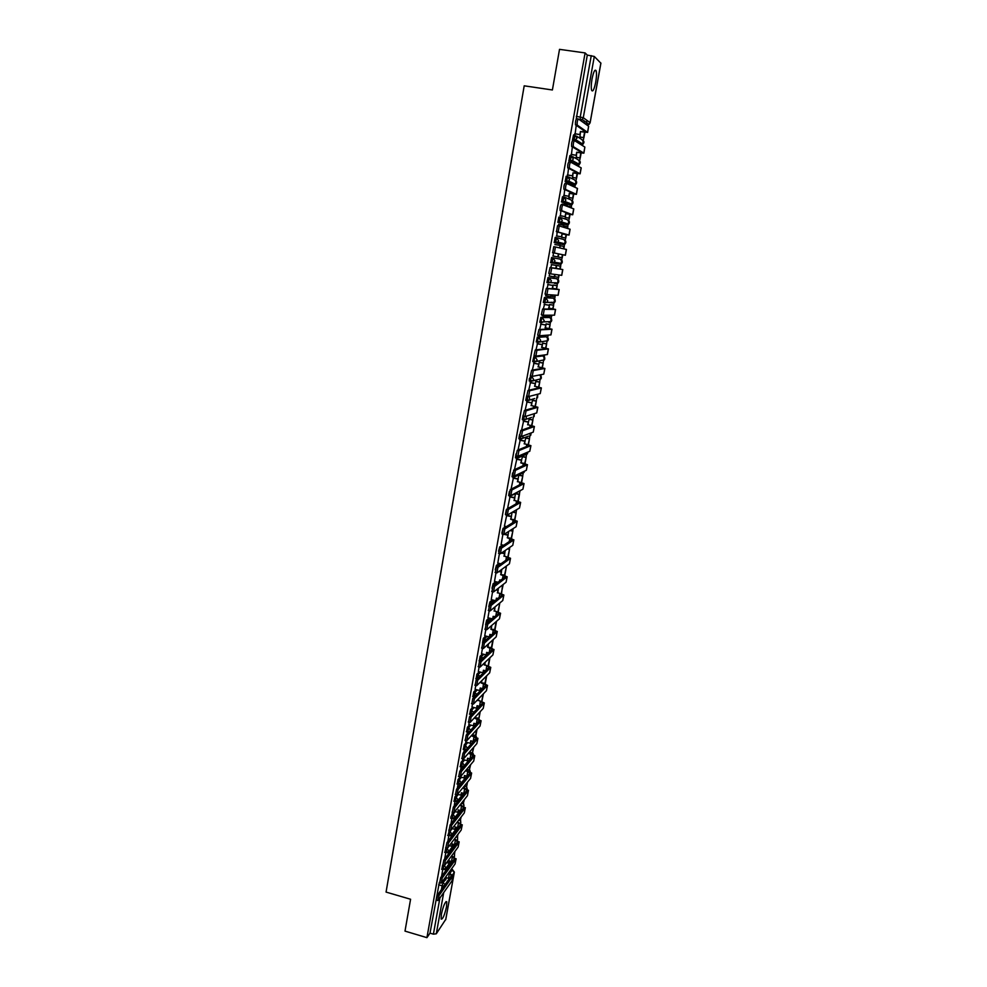 <?xml version="1.0" encoding="UTF-8"?>
<svg xmlns="http://www.w3.org/2000/svg" width="987" height="987" viewBox="0 0 987 987"><rect width="100%" height="100%" fill="white"/><g stroke="black" fill="none" stroke-linecap="round" stroke-linejoin="round"><path stroke-width="1.48" d="M446.531 906.695L446.79 901.81C445.236 901.304 443.434 905.449 441.386 914.221L441.14 919.07C442.707 919.539 444.508 915.405 446.531 906.695M595.704 82.229C596.604 76.875 596.74 73.038 596.111 70.719C594.914 68.942 593.557 71.669 592.04 78.911C591.139 84.277 591.016 88.102 591.645 90.385C592.842 92.149 594.199 89.435 595.704 82.229M442.521 865.254L441.843 869.337M457.018 822.307L460.769 824.404L446.975 842.528L444.878 852.447M449.455 830.178L447.925 835.483M453.008 812.511L450.812 816.965L450.985 818.42M456.611 794.757L454.945 796.78L454.069 801.271M460.201 776.979L458.03 779.533L457.166 784.048M463.359 759.657L461.139 762.198L460.275 766.714M466.518 742.273L464.26 744.778L463.409 749.306M469.689 724.803L467.406 727.259L466.555 731.799M472.884 707.235L470.565 709.653L469.713 714.206M476.092 689.592L473.735 691.949L472.896 696.526M479.324 671.839L476.918 674.158L476.092 678.735M482.581 654.011L480.126 656.269L479.3 660.871M485.863 636.072L483.346 638.293L482.52 642.907M489.157 618.059L486.591 620.206L485.604 624.907M492.488 599.936L489.848 602.033L488.775 606.623M495.832 581.725L493.118 583.761L491.982 588.252M499.212 563.417L496.412 565.403L495.252 569.77M502.617 545.009L499.718 546.934L498.558 551.264M506.06 526.515L503.049 528.366L501.914 532.869M506.294 509.785L505.43 514.523M509.304 491.612L508.663 495.61L510.02 496.005M512.586 472.97L512.043 476.758L513.413 477.153M516.004 453.946L515.436 457.808L516.83 458.215M519.495 434.675L518.866 438.759L520.26 439.166M523.048 415.243L522.296 419.598L523.702 420.018M526.676 395.688L525.763 400.34L527.181 400.759M531.129 376.01L529.303 378.774L529.229 380.982L530.661 381.389M541.678 355.628L533.819 356.665L532.733 361.501L534.177 361.921M545.12 336.505L537.335 337.06L536.249 341.921L537.705 342.341M548.562 317.271L540.864 317.358L539.778 322.243L541.246 322.663M544.417 297.531L543.331 302.441L544.824 302.861L545.762 297.778L553.362 298.185L544.417 297.531L545.762 297.778L547.76 300.776L547.143 302.059L544.849 302.873M547.982 277.594L546.909 282.541L548.427 282.961L549.34 277.84L556.841 278.729L547.982 277.594L549.34 277.84L551.351 280.851L550.684 282.183L548.427 282.961M550.499 262.517L554.25 262.184L561.652 263.467L559.456 264.208L552.017 262.949L554.25 262.184L554.953 260.802L552.942 257.792L551.573 257.558L550.66 262.702L552.017 262.949L552.942 257.792L560.369 259.186L562.331 262.123L561.652 263.467L562.257 260.901M556.557 237.633L555.188 237.398L554.262 242.58L555.632 242.814L556.557 237.633L558.568 240.655L557.84 242.074L555.632 242.814L562.997 244.579L565.169 243.863L565.884 242.469L563.91 239.533L556.939 237.731M560.16 217.35L558.827 217.128L557.889 222.334L559.259 222.569L560.197 217.362L562.22 220.385L561.443 221.865L559.259 222.569L566.563 224.851L568.697 224.16L569.45 222.717L567.476 219.768L560.887 217.584M563.799 196.968L562.479 196.746L561.541 201.977L562.911 202.212L563.848 196.968L565.884 200.003L565.058 201.533L562.911 202.212L570.141 205L572.238 204.346L573.04 202.853L571.066 199.892L564.835 197.363M567.463 176.463L566.156 176.241L565.206 181.509L566.587 181.731L567.525 176.463L569.561 179.511L568.685 181.09L566.587 181.731L573.743 185.05L575.803 184.421L576.655 182.879L574.668 179.918L568.771 177.068M571.14 155.835L569.844 155.625L568.894 160.93L570.276 161.152L571.226 155.847L573.262 158.895L572.337 160.536L570.276 161.152L577.37 164.989L579.381 164.397L580.282 162.793L578.296 159.832L572.694 156.674M574.853 135.096L573.558 134.898L572.485 140.055L573.99 140.438L574.952 135.108L576.988 138.168L574.348 140.66M506.22 567.093L506.417 566.007M509.489 549.031L509.785 547.341M512.771 530.87L513.178 528.576M516.065 512.611L516.571 509.81M519.384 494.253L519.878 491.501M522.715 475.796L523.209 473.081M526.071 457.252L526.552 454.575M529.439 438.598L530.155 434.65M532.82 419.845L533.548 415.872M536.237 400.993L536.953 396.984M539.655 382.043L540.382 378.009M540.814 375.652L540.987 374.69M543.097 362.994L543.837 358.923M544.244 356.628L544.553 354.962M546.564 343.834L547.304 339.738M547.699 337.505L548.044 335.605M550.043 324.575L550.783 320.454M551.178 318.27L551.536 316.296M553.534 305.217L554.287 301.06M554.669 298.925L555.039 296.877M557.05 285.749L557.815 281.554M558.186 279.481L558.568 277.359M560.591 266.169L561.356 261.95M561.714 259.939L562.121 257.73M564.145 246.479L564.922 242.234M565.267 240.273L565.687 237.99M567.722 226.677L568.5 222.408M568.845 220.52L569.265 218.164M571.325 206.764L572.102 202.483M572.435 200.645L572.867 198.214M574.94 186.753L575.717 182.435M576.038 180.658L576.494 178.153M578.616 166.421L579.357 162.287M579.677 160.573L580.134 157.982M582.392 145.521L583.021 142.017M583.317 140.364L583.798 137.699M586.229 124.263L586.932 120.377M405.003 931.111L426.927 937.65L585.106 52.928L559.518 49.35L552.399 89.977L524.196 85.82L386.065 892.088L410.58 899.256L405.003 931.111M445.754 919.353L436.291 933.801L433.404 934.158L439.906 897.985M426.927 937.65L429.999 933.147L433.404 934.158M585.106 52.928L587.29 55.075L594.31 56.469L600.861 63.193M576.223 125.411L575.125 133.887M580.122 134.651L580.085 137.131M572.361 146.964L571.424 154.54M576.396 155.317L576.433 157.402M568.512 168.382L567.735 175.069M572.694 175.871L572.793 177.549M564.7 189.689L564.07 195.488M569.018 196.302L569.191 197.597M567.636 206.11L571.424 206.814L571.226 207.899M560.9 210.873L560.431 215.795M565.354 216.622L565.588 217.535M563.799 225.924L567.833 226.714L567.525 228.441M558.494 224.308L563.898 225.332L563.552 227.244M557.124 231.92L556.816 235.992M560.493 245.825L564.256 246.503L563.836 248.86M553.374 252.857L553.213 256.065M551.671 264.664L550.709 267.674M549.204 276.052L549.66 273.498M548.093 284.577L546.995 288.401M545.947 294.249L545.638 295.927L550.684 296.779L551.017 294.866M551.128 296.248L554.817 296.865L555.126 295.125M549.919 304.551L549.389 305.279M544.54 304.391L543.294 309.005M542.245 314.865L542.443 315.692M546.428 323.896L545.836 324.994M540.999 324.094L539.63 329.498M542.961 343.155L542.307 344.611M537.496 343.686L535.966 349.867M539.519 362.303L538.791 364.104M533.992 363.179L532.338 370.113M536.089 381.34L535.299 383.499M530.512 382.549L528.724 390.26M532.672 400.278L531.833 402.782M527.058 401.832L525.133 410.284M529.279 419.13L528.378 421.967M523.616 420.993L521.568 430.196M525.898 437.858L524.936 441.053M520.198 440.066L518.015 449.998M522.542 456.5L521.518 460.028M516.793 459.029L514.486 469.689M513.413 477.881L511.13 488.799M510.045 496.646L507.762 507.528M506.701 515.3L504.419 526.145M502.914 534.177L501.1 544.664M499.459 553.448L497.793 563.083M496.017 572.62L494.499 581.417M492.599 591.682L491.23 599.64M489.207 610.645L487.911 617.813L492.242 618.8M485.826 629.496L484.74 635.801M482.458 648.249L481.52 653.739M479.114 666.904L478.313 671.592M475.808 678.674L476.918 679.179M475.783 685.447L475.08 689.395L479.781 690.518L480.225 688.025L482.495 688.593M473.846 696.76L473.612 697.599M472.477 703.891L471.959 707M470.626 714.44L470.318 715.92M469.183 722.237L468.8 724.569M465.913 740.484L465.667 742.051M462.656 758.645L462.508 759.484L467.147 760.656L467.591 758.213L470.318 758.941M562.997 244.579L554.262 242.58M566.6 224.851L557.889 222.334M570.141 205L561.541 201.977M572.46 184.84L565.206 181.509M576.087 164.792L574.878 164.41M574.582 164.002L568.894 160.93M571.041 154.342L576.507 155.341L576.704 152.232L582.207 152.874L571.584 146.36C571.424 143.485 571.843 141.474 572.842 140.364L572.608 140.228M442.756 869.596L441.534 876.468M467.431 732.033L467.048 734.143M464.297 749.54L463.804 752.267M461.163 766.961L460.571 770.292M458.067 784.283L457.351 788.231M454.97 801.518L454.156 806.071M451.898 818.667L450.973 823.8M448.838 835.73L447.814 841.455M445.791 852.706L444.656 858.998M551.116 302.898L551.597 302.232M554.62 283.491L555.175 282.652M558.136 263.973L558.753 262.961M561.813 244.295L562.343 243.172M565.452 224.493L565.958 223.296M569.08 204.593L569.573 203.297M572.731 184.581L573.213 183.212M576.383 164.459L576.864 163.015M580.109 144.102L580.529 142.72M429.999 933.147L439.338 882.452M584.44 121.056L584.255 122.055M587.29 55.075L576.211 119.193M518.792 475.191L518.126 478.892M517.916 501.125L519.113 494.475L515.461 493.673L514.745 497.67M512.105 512.327L511.377 516.337M508.65 531.438L508.034 534.905M505.233 550.45L504.702 553.374M501.828 569.351L501.396 571.757M498.447 588.153L498.102 590.029M495.079 606.857L494.832 608.202M491.723 625.45L491.575 626.289M463.952 779.681L463.804 780.47M460.867 796.793L460.645 798.039M457.795 813.819L457.499 815.509M454.748 830.758L454.365 832.892M451.713 847.611L451.256 850.189M448.703 864.365L448.147 867.388M574.742 133.664L580.233 134.664L580.43 131.53L585.957 132.11L575.458 124.769C575.31 121.833 575.729 119.822 576.716 118.724L578.296 118.971M587.635 132.381L588.634 126.25L578.431 118.983C577.444 120.081 577.025 122.092 577.173 125.028L587.635 132.406L580.763 131.74M579.912 134.454L580.43 131.53M579.714 136.909L583.909 137.724L584.884 132.357M583.909 137.724L579.937 137.107M583.601 137.514L584.538 132.307M580.233 134.664L574.928 133.85M583.885 153.145L584.872 147.075L574.545 140.635C573.558 141.746 573.139 143.744 573.287 146.631L583.872 153.17L577.037 152.43M576.186 155.144L576.704 152.232M576.05 157.204L580.245 157.994L581.146 153.059M580.245 157.994L576.26 157.365M579.937 157.821L580.8 153.01M576.507 155.341L571.189 154.503M567.352 174.896L572.805 175.883L573.003 172.824L578.468 173.527L567.722 167.839C567.574 165.002 567.994 163.015 568.981 161.88L570.585 162.127M580.134 173.798L581.207 167.876L570.683 162.152C569.696 163.287 569.277 165.273 569.425 168.111L580.134 173.823L573.324 172.996M572.472 175.723L573.003 172.824M573.916 163.891L574.594 164.002M572.423 177.389L576.605 178.166L577.42 173.638M576.605 178.166L572.583 177.524M576.285 178.018L577.087 173.589M572.805 175.883L567.463 175.02M563.688 195.34L569.129 196.327L569.314 193.304L574.755 194.057L563.885 189.183C563.737 186.395 564.157 184.421 565.156 183.261L566.772 183.533M576.42 194.34L577.494 188.443L566.846 183.545C565.859 184.705 565.44 186.679 565.576 189.455L576.42 194.353L569.647 193.452M568.796 196.179L569.314 193.304M570.745 185.322L570.893 184.52L571.078 185.47M567.957 184.051L570.893 184.52M568.808 197.462L572.978 198.227L573.718 194.106M572.978 198.227L568.907 197.56M572.657 198.091L573.385 194.057M573.065 186.383L574.718 186.654M569.129 196.327L563.737 195.438M560.036 215.672L565.465 216.646L565.65 213.661L571.066 214.475L560.073 210.404C559.937 207.665 560.357 205.703 561.344 204.531L562.972 204.802M572.719 214.759L573.78 208.899L563.022 204.802C562.047 205.987 561.615 207.949 561.763 210.687L572.719 214.771L565.983 213.784M565.132 216.523L565.65 213.661M566.97 206.295L567.217 204.938L567.303 206.419M562.109 204.087L567.217 204.938M569.376 218.176L565.206 217.473L569.376 218.176L570.042 214.463M569.043 218.065L569.709 214.401M570.905 207.776L571.103 206.69M565.465 216.646L560.024 215.721M561.825 236.855L556.409 235.918L561.825 236.855L561.998 233.919L567.389 234.783L556.458 231.735L557.556 225.665L559.197 225.937M569.043 235.066L570.104 229.231L559.234 225.949L558.136 232.019L569.043 235.079L562.343 234.005M561.492 236.757L561.998 233.919M563.219 227.146L563.565 225.233M561.64 237.275L565.785 238.015L566.39 234.696M565.785 238.015L561.628 237.299M565.465 237.929L566.057 234.647M567.192 228.342L567.5 226.615M552.708 252.721L553.781 246.676L555.459 246.972L554.373 253.005L565.391 255.263L554.373 253.005M558.21 256.941L552.806 256.003L558.21 256.941L558.716 254.115M557.865 256.879L558.371 254.054M559.481 247.873L560.271 245.492L559.826 247.947M554.854 244.542L559.925 245.418M562.22 257.743L558.074 257.015L562.22 257.743L562.75 254.819M561.887 257.681L562.417 254.769M563.503 248.786L563.922 246.429M555.459 246.972L566.439 249.452L565.391 255.263M550.635 273.868L548.772 273.35L550.043 267.563L551.708 267.859L550.635 273.868L561.751 275.336L562.8 269.562L556.15 268.365L556.656 265.54L551.264 264.59L556.656 265.54M549.216 275.978L554.608 276.928L555.052 274.46M554.262 276.891L554.706 274.411M556.15 268.365L550.043 267.563M555.804 268.304L556.31 265.491M560.702 266.182L556.557 265.454L560.702 266.182L560.172 269.081M554.657 276.668L558.679 277.372L559.111 274.991M558.346 277.322L558.778 274.954M559.839 269.019L560.369 266.132M551.708 267.859L562.8 269.562M546.872 294.607L545.046 294.077L546.317 288.34L547.982 288.648L546.909 294.607L558.136 295.31L559.185 289.561L552.56 288.278L553.065 285.477L547.686 284.503M550.684 296.779L551.375 294.891M552.56 288.278L557.544 289.265L546.317 288.34M552.214 288.253L553.065 285.477M547.686 284.54L552.72 285.44M556.569 289.006L557.161 285.761L553.041 285.021M554.817 296.865L555.471 295.15M556.249 288.944L557.161 285.761M553.028 285.046L556.828 285.724M547.982 288.648L559.185 289.561M543.158 315.223L541.345 314.705L542.616 308.993L544.269 309.301L543.208 315.235L554.546 315.161L555.582 309.449L548.994 308.092L549.5 305.304L544.133 304.317M542.11 315.643L547.464 316.568L547.711 315.211M547.119 316.568L547.366 315.211M548.994 308.092L553.867 309.165L542.616 308.993M548.649 308.08L549.5 305.304M544.133 304.366L549.142 305.291M552.991 308.832L553.645 305.23L549.537 304.477M547.637 315.618L551.647 316.296L551.844 315.198M552.658 308.771L553.645 305.23M551.301 316.296L551.499 315.198M549.525 304.527L553.3 305.217M544.269 309.301L555.582 309.437M539.457 335.728L537.656 335.21L538.939 329.522L540.58 329.843L539.519 335.74L550.968 334.901L551.992 329.226L545.441 327.795L545.947 325.019L540.666 324.032M540.531 335.666L543.578 336.246L544.071 335.42M543.578 336.246L543.714 335.444M545.441 327.795L550.29 328.955L538.939 329.522M545.095 327.807L545.947 325.019M540.592 324.094L545.589 325.031M549.426 328.548L550.141 324.6L546.156 323.847M546.021 335.284L548.241 335.124M549.105 328.486L550.141 324.6M546.033 323.909L549.796 324.612M540.58 329.843L552.004 329.214M535.781 356.11L534.004 355.591L535.275 349.941L536.916 350.262L535.867 356.122L547.415 354.543L548.439 348.904L541.912 347.387L542.418 344.623L537.224 343.636M539.297 355.665L540.457 355.517M541.912 347.387L546.736 348.633L535.275 349.941M541.555 347.424L542.418 344.623M537.076 343.71L542.06 344.66M545.885 348.152L546.662 343.858L542.751 343.106M545.564 348.09L546.662 343.858M542.566 343.18L546.317 343.895M536.916 350.262L548.439 348.88M532.116 376.38L530.364 375.862L531.635 370.236L533.276 370.557L532.227 376.392L543.763 374.147L544.898 368.459L538.408 366.868L538.902 364.129L533.77 363.13M538.408 366.868L543.195 368.2L531.635 370.236M538.051 366.93L538.902 364.129M533.572 363.216L538.544 364.191M542.369 367.657L543.208 363.019L539.346 362.266M542.036 367.583L543.208 363.019M539.112 362.34L542.85 363.068M533.276 370.557L544.898 368.447M528.489 396.527L526.737 396.009L528.02 390.42L529.649 390.753L528.613 396.552L540.234 393.579L541.37 387.916L534.917 386.25L535.41 383.524L530.315 382.512M534.917 386.25L539.679 387.669L528.02 390.42M534.559 386.336L535.41 383.524M530.093 382.623L535.04 383.598M538.865 387.052L539.766 382.068L535.941 381.315M538.532 386.978L539.766 382.068M535.682 381.414L539.408 382.142M529.649 390.753L541.37 387.891M524.874 416.563L523.135 416.058L524.418 410.493L526.046 410.826L525.01 416.588L536.743 412.911L537.866 407.273L531.45 405.521L531.931 402.807L526.885 401.795M531.45 405.521L536.175 407.026L524.418 410.493M531.08 405.62L531.931 402.807M526.639 401.919L531.574 402.906M535.373 406.336L536.336 401.018L532.548 400.253M535.053 406.262L536.336 401.018M532.264 400.364L535.978 401.117M526.046 410.826L537.866 407.236M521.284 436.488L519.557 435.983L520.84 430.443L522.468 430.788L521.432 436.525L533.251 432.133L534.386 426.507L527.996 424.694L528.477 421.992L523.455 420.968M527.996 424.694L532.696 426.273L520.84 430.443M527.626 424.817L528.477 421.992M523.196 421.104L528.107 422.115M531.907 425.52L532.931 419.87L529.168 419.105M531.586 425.446L532.931 419.87M528.859 419.228L532.573 419.993M522.468 430.788L534.386 426.483M517.706 456.302L516.004 455.797L517.287 450.294L518.903 450.627L517.879 456.339L529.797 451.256L530.92 445.655L524.566 443.755L525.047 441.066L520.05 440.029M524.566 443.755L529.229 445.421L517.287 450.294M524.183 443.903L525.047 441.066M519.767 440.19L524.677 441.214M528.464 444.594L529.538 438.623L525.812 437.846M528.144 444.52L529.538 438.623M525.491 437.994L529.18 438.759M518.903 450.627L530.92 445.618M512.734 475.697L513.746 470.022L515.362 470.367L514.338 476.042L526.355 470.268L527.465 464.68M515.362 470.367L527.342 464.791L523.702 463.261L520.766 462.878L525.787 464.47L513.746 470.022M520.766 462.878L521.63 460.041L516.657 458.992M516.361 459.177L521.247 460.213M525.035 463.569L526.17 457.265L522.456 456.487M524.714 463.483L526.17 457.265M522.123 456.648L525.812 457.425M521.148 462.718L521.63 460.041M509.218 495.277L510.23 489.638L511.846 489.984L510.822 495.634L522.925 489.182L524.048 483.618M511.846 489.984L524.048 483.568L517.743 481.57L522.357 483.408L510.23 489.638M517.373 481.767L518.224 478.917L513.289 477.856M512.981 478.066L517.854 479.102M521.617 482.446L522.814 475.82L519.125 475.031M521.309 482.359L522.814 475.82M518.78 475.216L522.456 476.005M517.743 481.57L518.224 478.917M505.726 514.758L506.738 509.156L508.342 509.502L507.33 515.115L519.52 507.997L520.63 502.445M507.7 507.503L509.095 507.811M508.342 509.502L520.642 502.395L514.375 500.335L518.952 502.235L506.738 509.156M513.993 500.545L514.844 497.695L509.921 496.621M509.613 496.843L514.461 497.892M518.237 501.211L519.483 494.277L515.806 493.475M514.375 500.335L514.844 497.695M502.26 534.127L503.259 528.551L504.85 528.909L503.851 534.485L516.139 526.7L517.237 521.173M504.357 526.133L506.442 526.589M504.85 528.909L517.114 521.321L513.548 519.544L510.624 519.211L515.572 520.976L503.259 528.551M510.624 519.211L511.488 516.361L506.59 515.276M506.257 515.522L511.106 516.583M514.856 519.878L516.164 512.623L512.845 511.895M514.548 519.791L516.164 512.623M512.463 512.117L515.794 512.845M511.007 518.989L511.488 516.361M498.805 553.386L499.804 547.847L501.396 548.204L500.397 553.756L512.771 545.317L513.869 539.803M501.038 544.651L503.703 545.256M501.396 548.204L513.733 539.951L510.193 538.112L507.281 537.792L512.204 539.605L499.804 547.847M507.281 537.792L508.132 534.929L504.456 534.103M504.061 534.349L507.75 535.176M511.5 538.446L512.87 530.883L510.402 530.34M511.192 538.359L512.87 530.883M510.02 530.574L512.5 531.129M507.663 537.545L508.132 534.929M495.375 572.546L496.362 567.031L497.941 567.389L496.954 572.916L509.415 563.824L510.513 558.321M502.852 562.417L503.765 561.763M497.732 563.071L500.902 563.799M497.941 567.389L510.526 558.272L504.345 556.002L508.848 558.136L496.362 567.031M503.95 556.273L504.813 553.399L501.889 552.732M501.495 553.004L504.419 553.67M508.169 556.927L509.588 549.056L507.861 548.661M507.849 556.828L509.588 549.056M507.478 548.92L509.206 549.315M504.345 556.002L504.813 553.399M491.958 591.595L492.945 586.105L494.524 586.475L493.537 591.966L506.084 582.231L507.182 576.753M499.866 580.862L500.014 580.011M499.471 581.158L499.693 579.937L500.754 580.183M494.45 581.405L498.053 582.244M494.524 586.475L507.047 576.926L503.543 574.94L500.643 574.656L505.517 576.581L492.945 586.105M500.643 574.656L501.507 571.781L499.225 571.251M498.842 571.535L501.112 572.065M504.85 575.298L506.319 567.118L505.233 566.871M504.53 575.199L506.319 567.118M504.85 567.143L505.949 567.402M501.038 574.36L501.507 571.781M488.565 610.534L489.54 605.08L491.119 605.45L490.132 610.916L502.765 600.54L503.863 595.087M496.51 599.479L496.732 598.27M496.116 599.8L496.412 598.184L497.732 598.504M491.181 599.627L495.166 600.565M491.119 605.45L503.876 595.013L497.744 592.619L502.198 594.914L489.54 605.08M497.349 592.928L498.213 590.053L496.51 589.658M496.116 589.967L497.818 590.362M501.544 593.569L502.556 584.97M501.236 593.471L503.074 585.094M497.744 592.619L498.213 590.053M485.185 629.373L486.159 623.957L487.726 624.327L486.751 629.755L499.471 618.763L500.557 613.309M493.179 618.01L493.463 616.419M492.772 618.343L493.142 616.344L494.697 616.715M487.726 624.327L500.569 613.248L494.475 610.793L498.904 613.149L486.159 623.957M494.08 611.113L494.931 608.226L493.747 607.943M493.352 608.276L494.536 608.56M498.262 611.743L499.817 602.971M497.954 611.644L499.841 602.971M494.475 610.793L494.931 608.226M481.829 648.114L482.791 642.722L484.358 643.105L483.396 648.496L496.19 636.874L497.275 631.446M489.86 636.43L490.206 634.481M489.453 636.788L489.885 634.407L491.649 634.838M484.691 635.788L489.305 636.911M484.358 643.105L497.127 631.655L493.71 629.459L490.823 629.2L495.622 631.298L482.791 642.722M490.823 629.2L491.674 626.313L490.934 626.14M490.539 626.486L491.279 626.659M494.993 629.829L496.535 621.292M494.684 629.731L496.14 621.637M491.218 628.855L491.674 626.313M478.485 666.743L479.448 661.376L481.014 661.771L480.04 667.126L492.92 654.899L494.006 649.495M481.471 653.739L486.196 654.899L486.973 652.456M486.196 654.899L486.653 652.37L488.59 652.851M481.014 661.771L493.858 649.705L490.465 647.435L487.578 647.201L492.353 649.347L479.448 661.376M487.578 647.201L488.096 644.215M491.736 647.817L493.229 639.564M491.44 647.706L492.846 639.909M487.985 646.83L488.442 644.301M475.154 685.286L476.129 679.944L477.671 680.327L476.721 685.669L489.675 672.826L490.761 667.434M478.276 671.579L482.976 672.752L483.753 670.321M482.976 672.752L483.433 670.247L485.542 670.765M477.671 680.327L490.773 667.36L484.765 664.707L489.108 667.298L476.129 679.944M484.358 665.102L484.802 662.61M488.503 665.707L489.947 657.724M488.207 665.596L489.564 658.095M484.765 664.707L485.209 662.228M471.835 703.731L472.81 698.401L474.365 698.796L473.415 704.101L486.455 690.666L487.529 685.286M479.781 690.518L480.546 688.099M474.365 698.796L487.381 685.521L484.025 683.115L481.15 682.905L485.888 685.151L472.81 698.401M481.15 682.905L481.508 680.919M485.296 683.497L486.69 675.787M484.987 683.399L486.295 676.181M481.557 682.498L481.915 680.524M468.541 722.077L469.528 716.759L471.07 717.154L470.12 722.435L483.235 708.407L484.309 703.04M471.922 707L476.598 708.197L477.363 705.791M476.598 708.197L477.042 705.705L479.435 706.322M471.07 717.154L484.321 702.954L478.374 700.19L482.668 702.917L469.528 716.759M477.967 700.61L478.226 699.129M481.915 701.14L483.445 693.762M481.792 701.103L483.038 694.169M478.374 700.19L478.633 698.71M465.259 740.324L466.246 735.019L467.789 735.426L466.851 740.669L480.04 726.05L481.113 720.707M468.776 724.569L473.427 725.778L474.192 723.385M473.427 725.778L473.883 723.298L476.388 723.952M467.789 735.426L480.965 720.966L477.646 718.425L474.796 718.228L479.472 720.584L466.246 735.019M474.796 718.228L474.969 717.253M470.565 714.551L471.416 714.773M475.216 717.734L479.028 718.178L480.213 711.639M478.88 718.807L479.805 712.071M475.203 717.796L475.376 716.809M462.002 758.46L463.002 753.18L464.532 753.587L463.594 758.806L476.869 743.606L477.93 738.276M465.642 742.039L470.281 743.26L471.046 740.879M470.281 743.26L470.725 740.805L473.353 741.484M464.532 753.587L477.782 738.547L474.488 735.944L471.638 735.759L476.302 738.165L463.002 753.18M467.752 732.169L468.652 732.403M472.119 734.945L475.919 735.377L476.992 729.43M475.512 735.833L476.598 729.874M458.758 776.51L459.757 771.242L461.287 771.649L460.349 776.843L473.698 761.063L474.759 755.758M467.147 760.656L467.912 758.3M461.287 771.649L474.784 755.66L468.911 752.711L468.492 753.192L473.131 755.647L459.757 771.242M464.865 749.664L465.876 749.935M469.405 752.156L472.428 752.958L473.797 747.11M472.428 752.958L473.39 747.578M455.525 794.461L456.537 789.205L458.067 789.625L457.129 794.782L470.552 778.435L471.613 773.142M460.25 776.954L464.038 777.966L464.791 775.609M464.038 777.966L464.47 775.535L467.283 776.3M465.63 770.613L469.985 773.043L456.537 789.205M462.064 767.109L463.076 767.368M466.74 769.292L469.343 769.983L470.614 764.715M469.343 769.983L470.207 765.196M458.067 789.625L471.638 773.043L466.049 770.119M452.317 812.326L453.341 807.082L454.847 807.489L453.934 812.634L467.431 795.719L468.48 790.439M457.561 794.264L460.929 795.189L461.682 792.845M460.929 795.189L461.373 792.758L464.26 793.56M462.755 787.934L466.863 790.353L453.341 807.082M459.165 784.418L460.275 784.714M464.063 786.343L466.691 786.442L467.456 782.21M466.283 786.935L467.048 782.716M454.847 807.489L468.504 790.34L463.187 787.416M449.122 830.079L450.146 824.848L451.664 825.268L450.751 830.388L464.309 812.918L465.37 807.65M454.847 811.487L457.845 812.313L458.597 809.994M457.845 812.313L458.289 809.908L461.25 810.746M459.893 805.17L463.742 807.563L450.146 824.848M456.241 801.629L457.462 801.962M461.385 803.295L463.236 803.8L464.309 799.63M463.236 803.8L463.902 800.149M463.335 793.745L463.976 793.918M457.894 801.444L457.191 801.247M451.664 825.268L465.21 807.971L460.312 804.639M446.975 842.528L448.493 842.96L447.58 848.043L461.213 830.018L462.274 824.774M452.12 828.611L454.785 829.351L455.525 827.044M454.785 829.351L455.217 826.958L458.239 827.834M453.304 818.754L454.649 819.124M458.684 820.16L460.201 820.592L461.176 816.952M460.201 820.592L460.769 817.483M460.349 810.586L461.188 810.821M455.081 818.581L454.193 818.334M448.493 842.96L462.113 825.095L457.45 821.752L458.721 820.172M442.793 865.328L443.829 860.121L445.334 860.541L444.421 865.599L458.141 847.043L459.189 841.812M449.381 845.649L451.725 846.315L452.465 844.008M451.725 846.315L452.157 843.922L455.254 844.835M454.156 839.357L457.573 841.726L443.829 860.121M450.356 835.779L451.836 836.199M455.982 836.939L457.191 837.284L458.067 834.188M457.191 837.284L457.647 834.731M452.268 835.631L451.207 835.335M445.334 860.541L459.029 842.133L454.575 838.79M439.647 882.81L440.695 877.616L442.188 878.035L441.288 883.069L455.069 863.97L456.117 858.752M446.642 862.601L448.69 863.181L449.43 860.898M448.69 863.181L449.122 860.8L452.268 861.75M451.281 856.309L454.501 858.678L440.695 877.616M447.419 852.719L449.023 853.175M453.267 853.632L454.612 853.323L454.97 851.325M454.193 853.891L454.551 851.892M449.455 852.595L448.221 852.25M442.188 878.035L455.957 859.097L451.713 855.729M436.525 900.193L437.574 895.012L439.067 895.443L438.166 900.44L452.021 880.811L453.058 875.617M443.903 879.454L445.668 879.96L446.408 877.69M445.668 879.96L446.099 877.603L449.295 878.578M448.419 873.187L451.454 875.543L437.574 895.012M444.483 869.572L446.198 870.053M450.553 870.238L451.627 869.843L451.886 868.387M451.207 870.423L451.466 868.967M446.642 869.461L445.248 869.066M439.067 895.443L452.897 875.962L448.851 872.582M443.064 869.683L443.743 865.599M446.099 852.793L447.173 848.092L445.668 847.673M445.766 847.981L446.988 848.327L448.838 851.127L447.839 852.521M449.159 835.829L450.035 831.35L452.157 828.624M448.814 831.005L450.035 831.35L451.886 834.151L450.8 835.594M452.219 818.766L453.107 814.275L455.241 811.598M451.873 813.942L453.107 814.275L454.958 817.088L453.761 818.593M455.303 801.617L456.179 797.114L458.338 794.486M454.945 796.78L456.179 797.114L458.03 799.939L456.734 801.493M458.412 784.381L459.276 779.866L461.46 777.275M458.03 779.533L459.276 779.866L461.139 782.691L459.708 784.295M461.521 767.047L462.385 762.532L464.606 759.978M461.139 762.198L462.385 762.532L464.248 765.369L462.681 767.01M464.655 749.639L465.519 745.099L467.764 742.594M464.26 744.778L465.519 745.099L467.258 748.368M467.801 732.132L468.652 727.579L470.935 725.124M467.406 727.259L468.652 727.579L470.54 730.331M470.972 714.526L471.811 709.974L474.13 707.556M470.565 709.653L473.735 712.33M474.155 696.847L474.994 692.269L477.35 689.901M473.735 691.949L476.869 694.28M477.079 678.994L478.189 674.479L480.583 672.159M476.918 674.158L479.99 676.169M480.225 660.661L481.397 656.577L483.84 654.319M480.126 656.269L483.087 657.984M483.482 642.105L484.617 638.601L487.122 636.381M483.346 638.293L486.159 639.712M486.813 623.389L487.862 620.515L490.428 618.355M486.591 620.206L489.219 621.366M490.218 604.537L491.131 602.341L493.759 600.232M489.848 602.033L492.229 602.921M493.685 585.538L497.115 582.022M493.118 583.761L495.19 584.403M497.263 566.39L500.495 563.713M496.412 565.403L498.077 565.81M499.718 546.934L500.804 547.18M517.151 458.165L516.843 455.982M528.489 436.118L520.396 439.19L520.42 436.168M531.549 417.402L523.826 420.043L524.072 416.243M534.658 398.551L527.292 400.784L527.823 396.231M538.976 379.304L530.759 381.414L530.636 379.033L532.079 376.343M530.327 376.17L531.66 376.429L533.634 379.403L533.116 380.538L529.229 380.982M542.455 360.193L534.251 361.933L534.14 359.515L535.151 356.924L542.986 355.888M533.819 356.665L535.151 356.924L537.138 359.91L536.595 361.069L532.733 361.501M545.959 340.996L537.767 342.353L537.656 339.886L538.668 337.32L546.428 336.752M537.335 337.06L538.668 337.32L540.654 340.305L540.099 341.514L536.249 341.921M549.463 321.688L548.945 322.453L551.202 321.639L543.615 321.848L541.295 322.675L541.197 320.146L542.208 317.604L549.882 317.518M540.864 317.358L542.208 317.604L544.207 320.59L543.615 321.848L539.778 322.243M441.843 882.304L443.163 882.674L445.211 879.824M450.146 872.964L452.465 869.744L454.279 871.928M451.676 869.522L454.254 872.471L452.762 874.556M443.706 892.593L436.291 933.801M445.68 919.798L454.341 872.249M586.636 124.831L580.257 120.007L580.245 116.959L591.262 55.63M579.751 119.92L582.231 119.464L589.066 124.387L587.253 124.917M594.31 56.469L583.28 117.7L590.09 122.672L600.886 63.032M460.707 804.738L461.768 803.406M463.952 787.626L464.84 786.553M467.233 770.428L467.924 769.613M510.316 495.967L509.897 495.301M513.721 477.128L513.326 475.685M541.616 355.616L542.924 355.875L544.849 358.774L544.33 359.922L544.676 357.282M545.058 336.493L546.366 336.74L548.316 339.651L547.76 340.836C548.858 339.121 548.439 337.813 546.539 336.912M548.525 317.271L549.845 317.506L551.782 320.43L551.202 321.639L551.659 319.06M572.398 184.828L573.805 185.062M576.013 164.78L577.444 165.002M576.593 136.181L581.948 139.623L583.934 142.609L582.972 144.262L583.934 141.61M581.294 144.842L582.972 144.262L576.001 139.87L572.485 140.055M555.94 283.725L558.148 282.961L558.79 281.665L556.841 278.729M552.436 303.145L554.669 302.355L555.286 301.097L553.337 298.173M541.197 376.244L540.913 378.897L541.407 377.799L539.667 374.937M537.742 395.084L537.52 397.786L537.162 394.368M525.763 400.34L529.661 399.883L529.303 396.379M534.3 413.837L534.14 416.576L534.214 413.701M522.296 419.598L526.219 419.13L526.293 416.193M531.117 432.923L530.772 435.255L531.092 432.935M518.866 438.759L522.789 438.277L523.11 435.896M525.244 454.785L527.428 453.847L527.848 452.083M516.978 458.239L519.384 457.314L519.816 455.513M522.098 473.304L524.516 471.144M513.573 477.19L515.991 476.252L516.423 475.031M518.94 491.711L521.062 490.181M510.193 496.042L512.907 494.524M516.164 509.958L517.25 509.317M507.91 514.77L509.021 514.128M476.129 736.499L475.598 735.734M465.654 749.626L466.345 749.404M473.205 754.043L472.539 752.822M470.194 771.439L469.504 769.811M467.11 788.724L466.469 786.713M463.976 805.873L463.458 803.529M460.571 820.111L460.793 822.899L460.46 820.259M457.586 839.814L457.474 836.902M454.526 856.42L454.501 853.471M444.878 869.362L445.791 868.017L444.52 865.463M576.309 116.367L583.28 117.7L582.231 119.464L579.48 119.735M438.66 884.771L442.102 885.771L443.163 882.674L444.977 884.623M441.411 889.632L442.102 885.771L444.064 885.919M600.923 63.131L590.127 122.733L589.066 124.387L590.066 122.783M577.309 125.238L575.594 124.979M583.44 130.333L583.144 131.95M588.634 126.25L587.549 132.27M572.842 140.364L574.434 140.61M573.422 146.853L571.72 146.582M579.653 151.307L579.406 152.664M584.872 147.075L583.786 153.059M569.573 168.333L567.87 168.061M575.89 172.17L575.692 173.268M581.121 167.778L580.048 173.724M565.736 189.689L564.046 189.405M572.152 192.909L571.991 193.748M577.395 188.357L576.322 194.279M561.924 210.922L560.246 210.638M573.694 208.825L572.62 214.71M558.136 232.019L556.458 231.735M570.005 229.181L568.944 235.029M566.341 249.415L565.28 255.238M562.689 269.55L561.652 275.336M559.074 289.561L558.025 295.31M555.471 309.462L554.435 315.186M547.711 328.301L547.575 329.09M551.881 329.251L550.857 334.951M544.17 347.917L543.985 348.954M548.316 348.942L547.291 354.592M540.654 367.435L540.432 368.694M544.775 368.521L543.763 374.147M537.15 386.842L536.891 388.323M541.246 387.977L540.234 393.579M533.671 406.15L533.362 407.853M537.742 407.347L536.743 412.911M530.204 425.348L529.859 427.272M534.263 426.594L533.251 432.133M526.762 444.434L526.367 446.593M530.796 445.754L529.797 451.256M523.332 463.421L522.913 465.79M527.342 464.791L526.355 470.268M519.927 482.31L519.458 484.901M523.912 483.741L522.925 489.182M516.534 501.1L516.028 503.888M520.507 502.58L519.52 507.997M513.166 519.779L512.623 522.789M517.114 521.321L516.139 526.7M509.81 538.359L509.23 541.579M513.733 539.951L512.771 545.317M506.479 556.853L505.862 560.271M510.378 558.494L509.415 563.824M503.16 575.236L502.506 578.863M507.047 576.926L506.084 582.231M499.854 593.52L499.163 597.345M503.715 595.272L502.765 600.54M496.572 611.718L495.844 615.74M500.421 613.519L499.471 618.763M493.315 629.805L492.55 634.036M497.127 631.655L496.19 636.874M490.058 647.805L489.268 652.222M493.858 649.705L492.92 654.899M486.838 665.707L485.999 670.321M490.613 667.668L489.675 672.826M483.618 683.522L482.754 688.321M487.381 685.521L486.455 690.666M480.422 701.239L479.522 706.236M484.161 703.299L483.235 708.407M477.239 718.869L476.326 723.927M480.965 720.966L480.04 726.05M474.081 736.401L473.168 741.434M477.782 738.547L476.869 743.606M470.935 753.846L470.022 758.855M474.611 756.042L473.698 761.063M467.801 771.192L466.9 776.177M471.465 773.438L470.552 778.435M464.68 788.453L463.791 793.412M468.332 790.747L467.431 795.719M461.583 805.626L460.695 810.561M465.21 807.971L464.309 812.918M458.499 822.714L457.61 827.624M462.113 825.095L461.213 830.018M455.439 839.715L454.551 844.601M459.029 842.133L458.141 847.043M452.379 856.617L451.503 861.478M455.957 859.097L455.069 863.97M449.344 873.446L448.48 878.282M452.897 875.962L452.021 880.811M446.001 901.587L446.79 901.81M594.717 70.521L596.111 70.719M568.771 160.758L572.337 160.536L579.381 164.397L580.282 161.769M565.07 181.337L568.685 181.09L575.803 184.421L576.642 181.818M561.406 201.804L565.058 201.533L572.238 204.346L573.015 201.755M557.741 222.149L561.443 221.865L568.697 224.16L569.413 221.581M554.114 242.395L557.84 242.074L565.169 243.863L565.822 241.297M546.909 282.541L558.148 282.961L558.716 280.394M543.331 302.441L554.669 302.355L555.175 299.777M515.436 457.808L519.384 457.314L527.428 453.847L527.909 452.058M512.043 476.758L515.991 476.252L524.097 472.341L524.578 471.12M508.663 495.61L512.611 495.092L521.111 490.157M479.016 660.796L479.855 661.006M472.625 696.452L474.328 696.871M469.442 714.144L471.601 714.576M466.283 731.737L468.936 732.095M463.15 749.232L466.395 749.343M460.028 766.652L464.026 766.011L470.133 758.88M456.919 783.974L460.917 783.32L466.876 776.177M453.823 801.21L457.82 800.556L463.631 793.375M450.751 818.359L454.748 817.692L460.423 810.487M447.691 835.409L451.688 834.743L457.24 827.525M444.643 852.386L448.641 851.707L454.069 844.465M441.621 869.276L445.606 868.585L450.936 861.318M508.231 514.585L508.91 514.19M476.289 736.573L475.672 735.648M473.316 754.093L472.625 752.711M470.268 771.489L469.59 769.7M467.147 788.749L466.567 786.59M463.989 805.885L463.569 803.393M457.561 839.801L457.586 836.754M454.365 856.63L454.612 853.299M451.713 869.362L452.577 869.609M445.766 919.563L454.328 872.298M575.458 124.769L577.173 125.028M571.584 146.36L573.287 146.631M567.722 167.839L569.425 168.111M563.885 189.183L565.576 189.455M560.073 210.404L561.763 210.687M556.286 231.513L557.963 231.797M552.523 252.487L554.188 252.783M548.772 273.35L550.438 273.646M545.046 294.077L546.712 294.385M541.345 314.705L542.998 315.013M537.656 335.21L539.309 335.518M534.004 355.591L535.645 355.912M530.364 375.862L531.993 376.183M526.737 396.009L528.378 396.342M523.135 416.058L524.763 416.391M519.557 435.983L521.185 436.316M516.004 455.797L517.62 456.142M512.463 475.5L514.079 475.845M508.947 495.104L510.55 495.449M505.443 514.585L507.047 514.943M501.976 533.967L503.567 534.325M498.509 553.238L500.101 553.596M495.067 572.398L496.658 572.768M491.649 591.46L493.229 591.83M488.244 610.41L489.823 610.793M484.864 629.262L486.431 629.644M481.496 648.015L483.062 648.397M478.152 666.657L479.707 667.052M474.821 685.2L476.376 685.595M471.515 703.645L473.057 704.039M468.22 721.99L469.763 722.385M464.951 740.238L466.481 740.632M461.694 758.386L463.224 758.793M458.449 776.436L459.979 776.843M455.229 794.387L456.747 794.794M452.021 812.239L453.539 812.659M448.838 830.005L450.356 830.425M442.509 865.241L444.014 865.673M439.375 882.723L440.881 883.155M436.254 900.119L437.747 900.551"/></g></svg>
